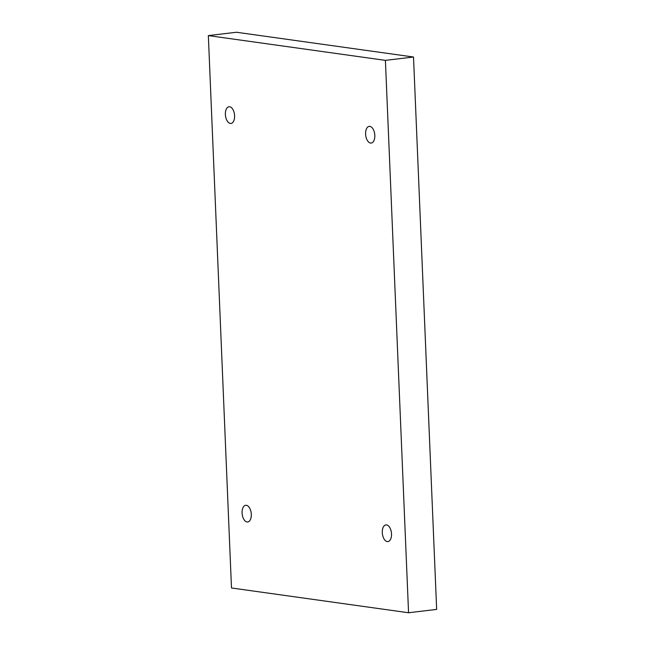 <?xml version="1.0" encoding="UTF-8"?>
<svg xmlns="http://www.w3.org/2000/svg" width="645" height="645" viewBox="0 0 645 645"><rect width="100%" height="100%" fill="white"/><g stroke="black" fill="none" stroke-linecap="round" stroke-linejoin="round"><path stroke-width="0.97" d="M208.343 35.596L231.49 587.982L408.559 612.75L436.657 609.404L413.51 57.018L236.441 32.25L208.343 35.596L385.404 60.364L413.51 57.018M408.559 612.75L385.404 60.364M246.342 505.293A8.409 4.539 -96.8 0 0 245.697 505.285A8.409 4.539 -96.8 0 0 242.181 514.17A8.409 4.539 -96.8 0 0 247.688 521.982A8.409 4.539 -96.8 0 0 251.26 513.686A8.409 4.539 -96.8 0 0 246.342 505.293M229.636 106.764A8.409 4.539 -96.8 0 0 228.991 106.756A8.409 4.539 -96.8 0 0 225.476 115.64A8.409 4.539 -96.8 0 0 230.983 123.453A8.409 4.539 -96.8 0 0 234.554 115.157A8.409 4.539 -96.8 0 0 229.636 106.764M369.859 126.372A8.409 4.539 -96.8 0 0 369.206 126.364A8.409 4.539 -96.8 0 0 365.691 135.248A8.409 4.539 -96.8 0 0 371.197 143.061A8.409 4.539 -96.8 0 0 374.777 134.765A8.409 4.539 -96.8 0 0 369.859 126.372M386.557 524.909A8.409 4.539 -96.8 0 0 385.912 524.901A8.409 4.539 -96.8 0 0 382.396 533.786A8.409 4.539 -96.8 0 0 387.903 541.598A8.409 4.539 -96.8 0 0 391.475 533.302A8.409 4.539 -96.8 0 0 386.557 524.909"/></g></svg>
